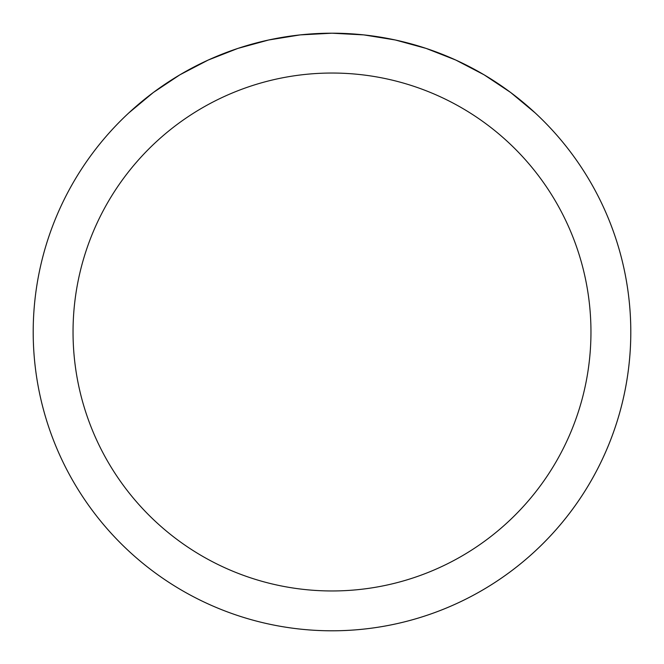 <?xml version="1.0" encoding="UTF-8"?>
<svg xmlns="http://www.w3.org/2000/svg" width="664" height="664" viewBox="0 0 664 664"><rect width="100%" height="100%" fill="white"/><g stroke="black" fill="none" stroke-linecap="round" stroke-linejoin="round"><path stroke-width="1" d="M33.2 332A298.8 298.8 0 0 1 481.4 73.231A298.8 298.8 0 0 1 481.4 590.769A298.8 298.8 0 0 1 33.2 332M535.142 112.88L510.633 92.47L484.081 74.8L455.794 60.05L426.105 48.406L395.337 39.989L363.847 34.901L332 33.2L300.153 34.901L268.663 39.989L237.895 48.406L208.205 60.05L179.919 74.8L153.367 92.47L128.857 112.88A298.8 298.8 0 0 0 212.455 605.842A298.8 298.8 0 0 0 535.142 112.88M73.04 332A258.96 258.96 0 0 0 461.48 556.266A258.96 258.96 0 0 0 461.48 107.734A258.96 258.96 0 0 0 73.04 332"/></g></svg>
